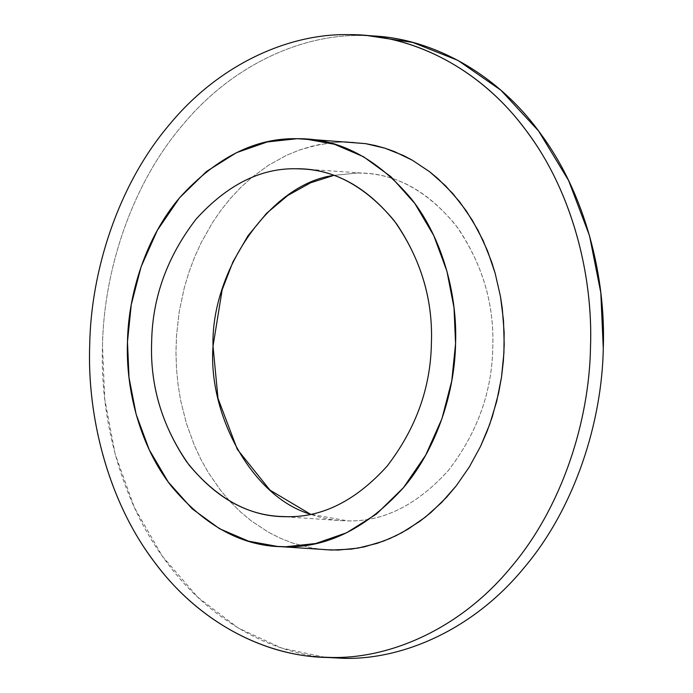 <?xml version="1.0" encoding="UTF-8"?>
<svg xmlns="http://www.w3.org/2000/svg" width="693" height="693" viewBox="0 0 693 693"><rect width="100%" height="100%" fill="white"/><g stroke="black" fill="none" stroke-linecap="round" stroke-linejoin="round"><path stroke-width="0.52" stroke-dasharray="3.46 2.6" d="M331.583 142.723L338.115 142.212L318.563 144.698L299.307 150.06L286.763 155.197L268.607 165.177L251.464 177.746L240.722 187.491L230.613 198.241L221.197 209.953L212.534 222.531L201.083 242.862L194.542 257.276L188.938 272.254L184.303 287.716L179.227 311.599L176.481 335.992L175.961 352.295L176.481 368.503L178.049 384.58L180.639 400.415L186.426 423.501L194.412 445.486L200.909 459.381L208.298 472.565L220.946 490.8L230.345 501.827L240.445 511.858L251.195 520.833L268.373 532.189L280.414 538.279L292.844 543.139L312.049 548.05L325.104 549.705L312.049 548.05L292.844 543.139L280.414 538.279L268.373 532.189L251.195 520.833L240.445 511.858L230.345 501.827L220.946 490.8L208.298 472.565L200.909 459.381L194.412 445.486L186.426 423.501L180.639 400.415L178.049 384.58L176.481 368.503L175.961 352.295L176.481 335.992L179.227 311.599L184.303 287.716L188.938 272.254L194.542 257.276L201.083 242.862L212.534 222.531L221.197 209.953L230.613 198.241L240.722 187.491L251.464 177.746L268.607 165.177L286.763 155.197L299.307 150.06L312.101 146.171L329.651 142.931M338.115 142.212L345.807 142.03L338.115 142.212M325.156 657.336L281.575 648.016L238.236 628.014L197.644 597.089L162.353 556.219L134.442 507.579L115.168 454.149L104.738 399.168L102.503 345.547C103.742 272.522 130.483 186.348 181.99 125.754C232.666 64.085 302.902 34.2 361.59 35.525L367.844 35.664M357.753 172.981L333.844 175.39L357.753 172.981L364.821 173.241C399.722 175.199 430.777 193.503 457.995 228.162C482.848 265.289 494.438 305.137 492.766 347.713C492.004 392.117 477.2 433.047 448.362 470.495C417.16 504.894 383.714 521.69 348.033 520.902L340.965 520.634C330.968 520.001 320.842 517.879 310.568 514.275L348.033 520.902C383.714 521.69 417.16 504.894 448.362 470.495C477.2 433.047 492.004 392.117 492.766 347.713C494.481 303.317 481.973 262.24 455.232 224.48C425.961 189.743 393.468 172.583 357.753 172.981M374.246 36.001L361.59 35.525C302.902 34.2 232.666 64.085 181.99 125.754C130.483 186.348 103.742 272.522 102.503 345.547C99.844 415.991 119.906 498.882 164.752 559.572C208.749 621.162 273.787 654.824 331.54 657.882M325.104 549.705L326.117 549.783M354.097 142.342L313.773 139.83L345.807 142.03M303.447 169.023L364.821 173.241M279.591 516.424L340.965 520.634"/><path stroke-width="1.04" d="M348.804 34.65C290.116 33.325 219.88 63.21 169.205 124.879C117.697 185.473 90.956 271.639 89.718 344.672C86.876 417.688 108.801 504.132 156.904 565.28C204.114 627.494 272.67 658.142 331.41 657.475C390.098 658.8 460.334 628.915 511.01 567.246C562.517 506.652 589.258 420.478 590.497 347.453C593.338 274.437 571.413 187.985 523.31 126.845C476.1 64.631 407.545 33.974 348.804 34.65C290.116 33.325 219.88 63.21 169.205 124.879C117.697 185.473 90.956 271.639 89.718 344.672C87.067 415.116 107.12 498.007 151.966 558.697C195.963 620.287 261.001 653.949 318.754 656.999L331.41 657.475C390.098 658.8 460.334 628.915 511.01 567.246C562.517 506.652 589.258 420.478 590.497 347.453C593.156 277.009 573.094 194.118 528.248 133.428C484.251 71.838 419.213 38.176 361.46 35.118L348.804 34.65M345.807 142.03L365.506 143.624L375.234 145.53L384.823 148.155L403.465 155.544L412.456 160.282L429.608 171.734L445.452 185.698L459.762 201.949L472.34 220.261L483.021 240.358L491.64 261.945L495.14 273.207L500.467 296.448L502.269 308.35L504.149 332.493L503.924 352.806L501.498 377.243L498.57 393.295L492.299 416.762L486.884 431.843L480.535 446.379L469.343 466.935L456.306 485.741L446.673 497.167L430.977 512.482L419.785 521.37L402.07 532.579L389.761 538.574L377.139 543.347L357.796 548.146L338.219 550.051L325.104 549.705M329.651 142.931L331.583 142.723M367.844 35.664L412.699 42.42L457.952 60.404L500.857 90.185L538.565 130.968L568.615 180.535L589.483 235.629L600.805 292.663L603.282 348.328C602.044 421.361 575.303 507.527 523.795 568.121C473.12 629.79 402.884 659.675 344.196 658.35L325.156 657.336M333.844 175.39L310.637 182.761L287.803 195.452L266.528 213.357L247.955 235.828L232.995 261.755L222.176 289.726L213.02 346.162L218 398.38L237.301 449.324L269.941 490.107L310.568 514.275C251.524 496.916 207.848 413.86 213.02 346.162C210.802 272.141 269.464 183.94 333.844 175.39M318.754 656.999L344.196 658.35C402.884 659.675 473.12 629.79 523.795 568.121C575.303 507.527 602.044 421.361 603.282 348.328C605.933 277.884 585.88 194.993 541.034 134.303C497.037 72.713 431.999 39.051 374.246 36.001L361.46 35.118M277.529 546.448L331.678 550.043L351.282 549.107L364.284 546.864L383.48 541.12L395.954 535.732L408.082 529.131L425.45 517.056L441.597 502.529L456.306 485.741L469.343 466.935L480.535 446.379L489.708 424.367L496.734 401.212L501.498 377.243L503.378 360.984L504.209 344.646L503.499 320.383L500.467 296.448L495.14 273.207L487.595 250.987L477.927 230.102L466.276 210.863L452.806 193.555L437.707 178.413L429.608 171.734L412.456 160.282L394.248 151.498L384.823 148.155L365.506 143.624L305.509 139.007L334.494 144.283L363.522 156.748L390.878 176.654L414.786 203.413L433.766 235.594L446.907 271.145L454.028 307.839L455.57 343.633L451.793 380.743L441.952 418.676L425.71 455.136L403.491 487.638L376.524 513.989L346.613 532.761L315.765 543.511L285.819 546.751L277.529 546.448L248.553 541.164L219.525 528.707L192.169 508.801L168.26 482.033L149.281 449.852L136.131 414.301L129.019 377.607L127.477 341.814L131.246 304.703L141.086 266.779L157.328 230.319L179.548 197.808L206.523 171.457L236.434 152.685L267.273 141.935L297.219 138.695L305.509 139.007M313.773 139.83L297.219 138.695L313.773 139.83M296.379 168.763L303.447 169.023C338.349 170.98 369.404 189.284 396.621 223.943C421.483 261.07 433.073 300.927 431.392 343.503C430.63 387.898 415.835 428.828 386.989 466.285C355.786 500.675 322.34 517.48 286.659 516.683L279.591 516.424C244.698 514.466 213.643 496.162 186.426 461.503C161.564 424.376 149.974 384.528 151.646 341.944C152.408 297.548 167.212 256.618 196.05 219.17C227.261 184.771 260.698 167.966 296.379 168.763C332.094 168.364 364.587 185.533 393.867 220.261C420.608 258.03 433.116 299.107 431.392 343.503C430.63 387.898 415.835 428.828 386.989 466.285C355.786 500.675 322.34 517.48 286.659 516.683C250.944 517.082 218.451 499.913 189.18 465.185C162.439 427.425 149.931 386.339 151.646 341.944C152.408 297.548 167.212 256.618 196.05 219.17C227.261 184.771 260.698 167.966 296.379 168.763M297.219 138.695C255.37 137.768 216.147 157.467 179.548 197.808C145.807 237.508 128.283 293.971 127.477 341.814C125.606 389.657 139.977 446.292 171.492 486.347C205.821 527.087 243.936 547.219 285.819 546.751C327.668 547.687 366.892 527.979 403.491 487.638C437.24 447.938 454.764 391.484 455.57 343.633C457.432 295.798 443.07 239.163 411.555 199.099C377.217 158.368 339.111 138.228 297.219 138.695"/></g></svg>
